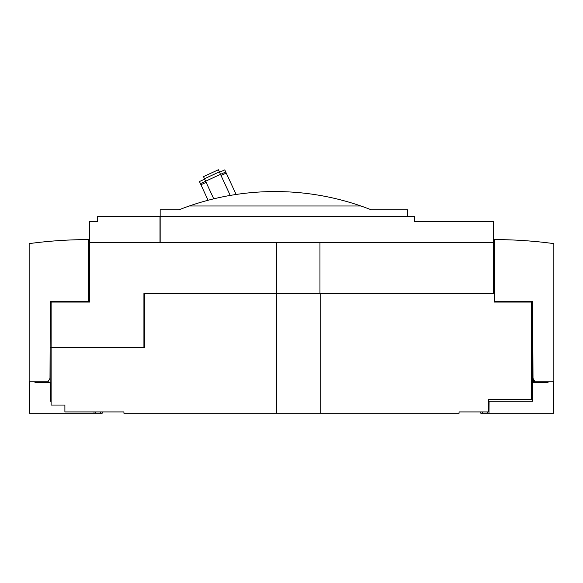 <?xml version="1.0" encoding="UTF-8"?>
<svg xmlns="http://www.w3.org/2000/svg" width="583" height="583" viewBox="0 0 583 583"><rect width="100%" height="100%" fill="white"/><g stroke="black" fill="none" stroke-linecap="round" stroke-linejoin="round"><path stroke-width="0.87" d="M488.991 411.933L488.423 411.933L488.423 399.472L531.55 399.472L531.55 302.074L494.493 302.074L494.566 293.548M494.493 293.548L320.191 293.548L320.191 413.245L459.076 413.245L459.076 411.933L488.423 411.933M553.303 381.763L553.755 413.245L480.815 413.245L480.764 411.933M548.02 381.763L548.02 382.586L532.607 382.586L532.607 401.279L489.079 401.279L488.991 413.245M532.607 382.586L532.607 381.763L534.99 381.763L533.008 378.352L532.673 301.258L494.595 301.258L494.326 239.606A442.716 442.716 0 0 1 553.85 243.621L553.85 381.763L534.99 381.763M548.188 242.892L547.262 242.783L548.188 242.892M546.235 242.659L545.564 242.579L546.235 242.659M549.23 243.024L548.603 242.943M520.233 240.364C513.798 240.014 513.798 240.014 520.233 240.364C513.798 240.014 513.798 240.014 520.233 240.364C513.798 240.014 513.798 240.014 520.233 240.364C513.798 240.014 513.798 240.014 520.233 240.364C513.798 240.014 513.798 240.014 520.233 240.364C513.798 240.014 513.798 240.014 520.233 240.364L525.152 240.677M530.195 241.063L527.207 240.83M529.655 241.019L528.577 240.932M528.927 240.961L532.906 241.289M526.158 240.75L526.638 240.786M159.997 242.717L89.49 242.717L89.49 221.402L97.689 221.402L97.689 216.482L159.997 216.482L159.997 242.717L494.34 242.717M88.66 242.717L89.49 242.717M88.674 239.606L88.405 301.258L50.327 301.258L49.992 378.352L48.01 381.763L29.15 381.763L29.15 243.621A442.716 442.716 0 0 1 88.674 239.606M102.236 411.933L102.185 413.245L94.009 413.245L94.009 411.933M34.98 381.763L34.98 382.586L50.393 382.586L50.393 401.279L51.122 401.279M94.009 413.245L29.245 413.245L29.697 381.763M32.969 243.126L33.858 243.009M34.812 242.892L35.738 242.783L34.812 242.892M36.765 242.659L37.436 242.579L36.765 242.659M32.706 243.155L34.397 242.943M62.767 240.364C69.202 240.014 69.202 240.014 62.767 240.364C69.202 240.014 69.202 240.014 62.767 240.364C69.202 240.014 69.202 240.014 62.767 240.364C69.202 240.014 69.202 240.014 62.767 240.364C69.202 240.014 69.202 240.014 62.767 240.364C69.202 240.014 69.202 240.014 62.767 240.364M54.015 240.961L53.031 241.041M56.15 240.801L53.111 241.034M55.742 240.83L62.76 240.364M51.61 241.158L53.738 240.983M44.927 382.586L44.927 381.763M40.628 382.586L40.628 381.763M88.434 293.548L89.636 293.548L89.658 279.119M89.658 242.717L89.658 302.074L51.122 302.074L51.122 347.628L143.928 347.628L143.928 293.548L144.584 293.548L144.584 347.657L51.122 347.657L51.122 405.047L64.895 405.047L64.895 411.933L123.924 411.933L123.924 413.245L276.743 413.245L276.743 293.548L144.584 293.548M51.122 347.628L50.123 347.628L50.138 344.189M532.607 399.472L531.55 399.472M533.678 379.511L533.678 381.763M531.55 301.258L531.55 302.074M51.122 302.074L51.122 301.258M276.663 293.548L276.663 242.717M320.191 293.548L276.743 293.548M319.95 242.717L319.95 293.548M493.342 293.548L493.342 221.402L414.309 221.402L414.309 216.482L160.165 216.482L160.165 242.717M360.913 205.988A262.35 262.35 0 0 0 189.293 205.988L360.913 205.988A262.35 262.35 0 0 1 371.116 209.763L407.422 209.763L407.422 216.482M404.456 209.763L398.604 209.763M174.426 209.763L179.09 209.763A262.35 262.35 0 0 1 184.592 207.672M160.165 216.482L160.165 209.763L179.09 209.763A262.35 262.35 0 0 1 189.293 205.988M204.662 179.156L199.452 181.553L208.087 200.268M230.234 195.429L218.385 169.755L203.496 176.62L213.742 198.839M236.115 194.474L224.761 169.879L219.551 172.284M50.138 382.586L50.138 347.657L51.122 347.657M320.191 413.245L276.743 413.245M482.309 411.933L482.309 413.245M487.315 411.933L487.315 413.245M100.691 411.933L100.691 413.245M95.685 411.933L95.685 413.245M45.911 382.586L45.911 381.763M43.944 382.586L43.944 381.763M89.002 293.548L89.002 242.717M532.534 399.472L532.534 301.258M493.998 293.548L493.998 242.717M200.931 184.76L206.142 182.355M205.61 181.211L220.498 174.339M204.473 178.741L219.361 171.868M221.03 175.483L226.24 173.085M220.52 174.39L225.73 171.985M200.421 183.66L205.631 181.262"/></g></svg>
